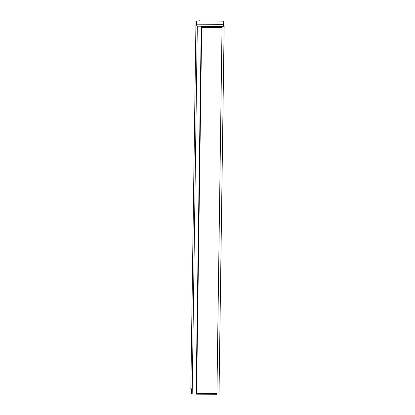<?xml version="1.0" encoding="UTF-8"?>
<svg xmlns="http://www.w3.org/2000/svg" width="415" height="415" viewBox="0 0 415 415"><rect width="100%" height="100%" fill="white"/><g stroke="black" fill="none" stroke-linecap="round" stroke-linejoin="round"><path stroke-width="0.62" d="M196.124 394.017L191.943 393.96A1.899 0.462 90.2 0 1 191.507 391.978L191.554 388.834L190.848 388.71L195.984 20.921L223.514 21.139L196.679 21.041L196.637 24.184L223.467 24.283L223.514 21.139M216.926 393.342L196.58 393.264L196.347 394.172L216.682 394.25L216.926 393.342L222.035 27.447L221.605 26.42L215.157 26.275L223.903 26.264A1.899 0.462 90.2 0 1 223.467 24.283M196.58 393.264L201.69 27.369L201.259 26.342L196.124 394.136L216.687 394.25M196.637 24.184A1.899 0.462 90.2 0 0 197.073 26.166L206.312 26.244L201.259 26.342M224.152 26.311L219.016 394.1L216.817 394.094M192.181 394.001L197.317 26.207M196.679 21.041L195.984 20.921M200.3 20.937L199.252 20.932M199.252 20.75L200.362 20.937M221.818 26.456L201.472 26.384M222.035 27.447L201.69 27.369M197.073 26.166L223.903 26.264"/></g></svg>
